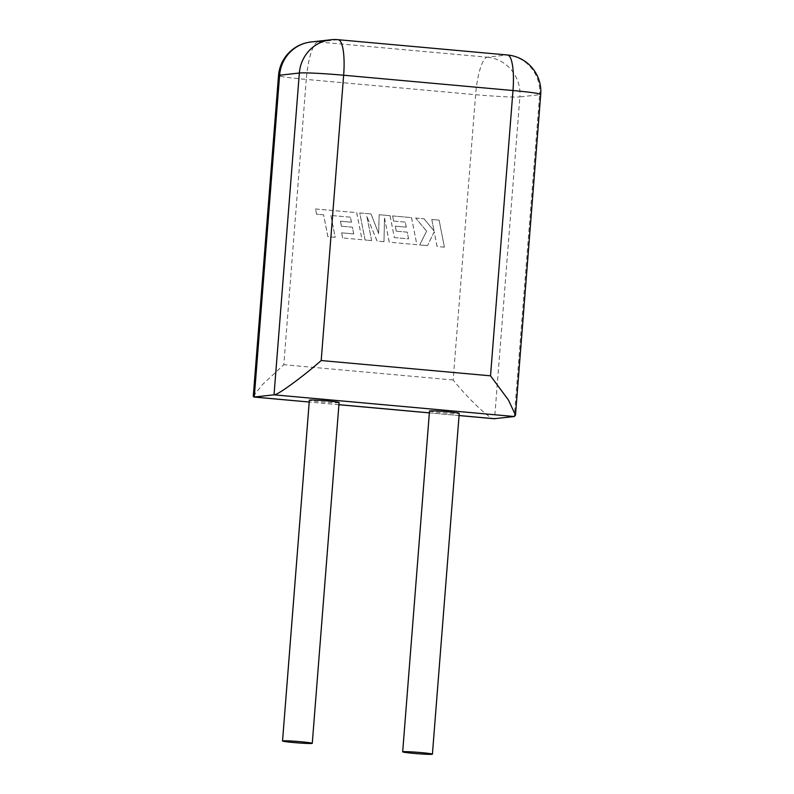 <?xml version="1.0" encoding="UTF-8"?>
<svg xmlns="http://www.w3.org/2000/svg" width="794" height="794" viewBox="0 0 794 794"><rect width="100%" height="100%" fill="white"/><g stroke="black" fill="none" stroke-linecap="round" stroke-linejoin="round"><path stroke-width="0.6" stroke-dasharray="3.97 2.98" d="M339.088 402.528A14.907 0.705 4.5 0 1 338.651 402.657A14.907 0.705 4.5 0 1 322.394 401.903A14.907 0.705 4.5 0 1 309.362 400.186M429.504 411.034A14.907 0.705 -175.5 0 0 442.536 412.751A14.907 0.705 -175.5 0 0 458.793 413.505A14.907 0.705 -175.5 0 0 459.23 413.366M253.276 396.315L262.367 384.693L283.815 364.704L306.266 79.41L475.606 94.694L453.146 379.998C468.887 399.69 491.665 420.989 494.563 418.726L519.891 96.918L539.642 94.704L514.314 416.522M350.472 217.169L330.919 215.472L335.197 237.307L327.892 236.642L323.624 214.817L316.598 214.182L315.585 208.961L356.734 212.673L362.024 239.728L342.661 237.982L341.668 232.831L353.737 233.922L352.437 227.203L341.44 226.211L340.467 221.208L351.464 222.201L350.472 217.169L330.919 215.472M330.86 215.482L335.197 237.307M335.137 237.307L327.892 236.642M327.833 236.652L323.624 214.817M323.565 214.827L316.598 214.182M316.548 214.191L315.585 208.961M315.526 208.971L356.734 212.673M356.675 212.683L362.024 239.728M361.975 239.728L342.661 237.982M342.601 237.982L341.668 232.831M341.609 232.841L353.737 233.922M353.677 233.932L352.437 227.203M352.377 227.203L341.44 226.211M341.38 226.211L340.467 221.208M340.408 221.218L351.464 222.201M351.405 222.211L350.412 217.179M359.821 212.951L371.066 213.973L378.659 233.644L379.165 214.698L390.072 215.69L394.36 237.595L408.573 238.875L407.272 232.156L396.275 231.163L395.303 226.161L406.31 227.153L405.307 222.122L393.626 221.069L392.633 215.918L411.57 217.625L416.87 244.681L389.259 242.18L384.554 218.102L383.978 241.704L377.15 241.088L366.897 216.395L371.632 240.592L365.111 240.006L359.761 212.961L371.066 213.973M371.006 213.973L378.659 233.644M378.599 233.644L379.165 214.698M379.105 214.708L390.072 215.69M390.023 215.69L394.36 237.595M394.3 237.595L408.573 238.875M408.513 238.875L407.272 232.156M407.213 232.156L396.275 231.163M396.216 231.163L395.303 226.161M395.243 226.161L406.31 227.153M406.25 227.153L405.307 222.122M405.248 222.122L393.626 221.069M393.566 221.069L392.633 215.918M392.573 215.928L411.57 217.625M411.51 217.635L416.87 244.681M416.81 244.681L389.259 242.18M389.199 242.19L384.554 218.102M384.495 218.112L383.978 241.704M383.919 241.713L377.15 241.088M377.09 241.098L366.897 216.395M366.838 216.405L371.632 240.592M371.572 240.602L365.111 240.006M365.051 240.016L359.761 212.961M439.102 220.117L444.402 247.162L437.107 246.507L434.249 231.818L427.529 245.644L419.728 244.939L426.626 231.133L415.609 217.993L424.046 218.757L434.06 230.985L431.807 219.452L439.102 220.117L444.402 247.162M444.342 247.172L437.107 246.507M437.047 246.507L434.249 231.818M434.189 231.828L427.529 245.644M427.47 245.644L419.728 244.939M419.669 244.939L426.626 231.133M426.567 231.133L415.609 217.993M415.55 218.003L424.046 218.757M423.986 218.757L434.06 230.985M434 230.994L431.807 219.452M431.747 219.462L439.052 220.117M338.919 404.722L309.213 402.032L338.919 404.672M429.356 412.84L459.061 415.52M540.724 94.387A36.663 1.727 4.5 0 1 539.642 94.704A36.663 35.581 -96.4 0 0 507.038 54.994L487.288 57.198L317.957 41.913L337.698 39.7L507.038 54.994A36.663 8.704 95.2 0 1 507.465 54.985M453.146 379.998L283.815 364.704M338.125 39.7A36.663 8.704 -84.8 0 0 337.698 39.7A36.663 35.581 -96.4 0 0 330.761 39.779M487.288 57.198A36.663 35.581 -96.4 0 1 519.891 96.918A36.663 1.727 -175.5 0 1 475.606 94.694A36.663 8.704 95.2 0 1 487.288 57.198M311.01 41.983A36.663 35.581 -96.4 0 1 317.957 41.913A36.663 8.704 -84.8 0 0 306.266 79.41A36.663 1.727 -175.5 0 1 278.525 75.549M459.061 415.56L429.356 412.88"/><path stroke-width="1.19" d="M311.824 743.452A14.907 0.705 4.5 0 1 295.567 742.708A14.907 0.705 4.5 0 1 282.535 740.981A14.907 0.705 4.5 0 1 282.972 740.852A14.907 0.705 4.5 0 1 299.239 741.596A14.907 0.705 4.5 0 1 312.27 743.323A14.907 0.705 4.5 0 1 311.824 743.452M282.535 740.981L309.362 400.186A14.907 0.705 4.5 0 1 309.799 400.047A14.907 0.705 4.5 0 1 326.056 400.801A14.907 0.705 4.5 0 1 339.088 402.528L312.27 743.323M403.124 751.7A14.907 0.705 -175.5 0 0 402.677 751.829A14.907 0.705 -175.5 0 0 415.709 753.556A14.907 0.705 -175.5 0 0 431.976 754.3A14.907 0.705 -175.5 0 0 432.412 754.171A14.907 0.705 -175.5 0 0 419.381 752.444A14.907 0.705 -175.5 0 0 403.124 751.7M432.412 754.171L459.23 413.366A14.907 0.705 -175.5 0 0 446.198 411.649A14.907 0.705 -175.5 0 0 429.941 410.895A14.907 0.705 -175.5 0 0 429.504 411.034L402.677 751.829M253.891 397.04L309.213 402.032L254.279 397.03L274.029 394.826C276.669 395.829 302.613 376.971 321.193 360.536L490.523 375.82L508.488 400.087L515.475 415.153L514.314 416.522L274.029 394.826L299.348 73.018L279.607 75.222L254.279 397.03L253.276 396.315L278.525 75.549A36.663 1.727 -175.5 0 1 279.607 75.222A36.663 35.581 -96.4 0 1 311.01 41.983L330.761 39.779A36.663 35.581 -96.4 0 0 299.348 73.018A36.663 1.727 4.5 0 1 343.643 75.231L321.193 360.536M459.061 415.56L494.106 418.726L514.314 416.522M338.919 404.672L429.356 412.84M459.061 415.52L494.563 418.726M490.523 375.82L512.984 90.526L343.643 75.231A36.663 8.704 -84.8 0 0 338.125 39.7A36.663 36.663 0 0 0 330.761 39.779M512.984 90.526A36.663 1.727 4.5 0 1 540.724 94.387A36.663 36.663 0 0 0 507.465 54.985A36.663 8.704 95.2 0 1 512.984 90.526M515.475 415.153L540.724 94.387M507.465 54.985L338.125 39.7M311.01 41.983A36.663 36.663 0 0 0 278.525 75.549M429.356 412.88L338.919 404.722"/></g></svg>

